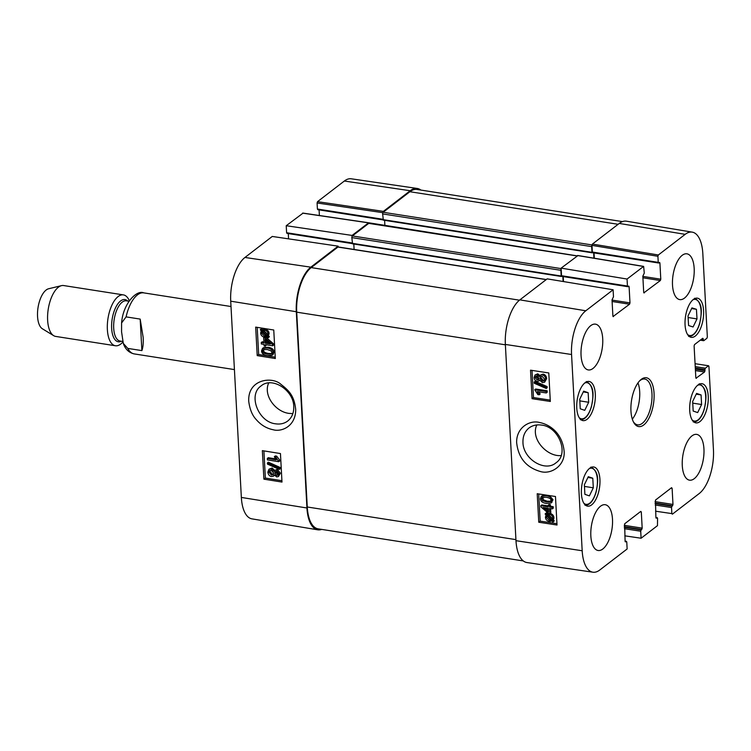 <?xml version="1.0" encoding="UTF-8"?>
<svg xmlns="http://www.w3.org/2000/svg" width="751" height="751" viewBox="0 0 751 751"><rect width="100%" height="100%" fill="white"/><g stroke="black" fill="none" stroke-linecap="round" stroke-linejoin="round"><path stroke-width="1.13" d="M338.419 247.135A1.286 0.582 98.9 0 0 338.194 246.976A1.286 0.582 98.9 0 0 337.931 247.06L311.214 267.6A34.753 15.611 98.9 0 0 296.711 312.172L307.262 506.991A34.753 15.611 98.9 0 0 318.133 528.835L523.287 560.931M622.476 221.611L416.993 189.459A34.753 15.611 98.9 0 0 409.886 191.721L383.17 212.27A1.286 0.582 98.9 0 0 382.635 213.913L383.339 220.052M591.985 245.248A1.286 0.582 98.9 0 0 591.675 246.619L591.985 252.317L592.548 252.627M384.606 220.325L384.906 225.779M593.647 252.843L593.938 258.166M369.22 223.451A1.286 0.582 98.9 0 0 368.994 223.291A1.286 0.582 98.9 0 0 368.732 223.376L352.369 235.955A1.286 0.582 98.9 0 0 351.834 237.607L352.538 243.746M561.175 268.942A1.286 0.582 98.9 0 0 560.875 270.304L561.185 276.011L561.748 276.321M353.805 244.019L354.106 249.463M562.846 276.537L563.109 281.503M140.174 319.091L143.169 337.406C143.46 343.104 143.028 347.506 141.883 350.604L127.792 348.408L123.305 343.414L121.568 331.801L121.587 322.958L126.093 316.884L140.174 319.091L141.883 350.604M129.303 300.71A25.741 11.565 98.9 0 0 123.38 294.89L63.638 285.549A25.741 11.565 98.9 0 0 61.479 285.652L48.627 288.76A20.596 9.256 98.9 0 0 37.55 316.434A20.596 9.256 98.9 0 0 42.375 328.769L53.659 335.659A25.741 11.565 98.9 0 0 55.687 336.42L115.429 345.76A25.741 11.565 98.9 0 0 122.854 342.015M61.479 285.652A25.741 11.565 98.9 0 0 47.632 320.236A25.741 11.565 98.9 0 0 53.659 335.659M123.38 294.89A25.741 11.565 98.9 0 0 107.374 329.586A25.741 11.565 98.9 0 0 115.429 345.76M292.843 413.623L289.041 413.397C275.617 411.877 262.934 395.308 268.708 382.944M275.504 423.799C258.269 422.043 247.821 394.669 261.066 385.948C271.984 376.298 293.603 390.06 293.763 406.582C293.941 412.75 291.951 417.547 287.783 420.982C284.329 423.573 280.236 424.512 275.504 423.799M352.116 242.967L286.6 232.726L287.135 233.298M286.6 232.726L286.225 225.722L352.088 235.429L368.657 222.775L577.106 255.847M302.982 213.19L286.225 225.722M319.391 215.518L319.081 209.895M382.926 219.283L317.41 209.031L317.936 209.613M317.41 209.031L317.082 202.986L382.869 212.683M382.944 212.542L383.376 211.369L410.206 190.735A34.753 15.611 -81.1 0 1 417.246 188.463L351.252 178.794A34.105 15.32 98.9 0 0 344.343 181.029L317.513 201.662L317.082 202.986M241.353 497.434A34.105 15.32 98.9 0 0 251.951 518.866L317.739 529.812A34.753 15.611 -81.1 0 1 306.943 507.986L296.307 311.731A34.753 15.611 -81.1 0 1 310.82 267.168L338.128 246.159L272.266 236.452L244.957 257.462A34.105 15.32 98.9 0 0 230.717 301.189L241.353 497.434L306.943 507.986M288.562 238.856L288.281 233.58M546.306 279.532L338.194 246.976L338.128 246.159M321.691 529.389A34.753 15.611 -81.1 0 1 317.739 529.812M417.246 188.463A34.753 15.611 -81.1 0 1 420.879 190.069M352.088 235.429L352.135 236.236M265.253 343.169L265.047 339.443L270.351 343.986L265.253 343.169L266.23 342.428L269.065 342.888M266.117 340.363L266.23 342.428M263.976 342.963L263.695 337.809L264.972 338.016L272.594 344.606L272.651 345.798L265.328 344.625L265.413 346.23L264.136 346.023L264.052 344.418L261.348 343.986L261.264 342.531L263.976 342.963M264.465 337.227L263.695 337.809M265.892 337.265L264.972 338.016M265.948 337.274L273.571 343.874L272.594 344.606M273.571 343.874L273.636 345.066L272.651 345.798M266.352 344.793L265.413 346.23M263.93 342.062L262.249 341.789L261.264 342.531M262.55 331.473L262.428 332.402L265.751 335.5M266.276 336.054L264.483 336.204L261.451 333.134L261.958 331.538L266.276 336.054M262.165 331.754L261.564 332.205M266.765 335.706L262.428 331.182L264.239 331.013L267.3 334.101L266.765 335.706M263.911 330.966L267.29 334.505M268.436 337.462L268.041 337.903L267.027 336.833L264.568 337.246C262.155 336.664 260.841 335.256 260.635 333.031L261.264 330.815L260.287 329.792L260.672 329.342L261.695 330.421L264.164 329.971C266.577 330.515 267.891 331.933 268.116 334.223L267.459 336.439L268.436 337.462L269.412 336.72L268.041 337.903M261.695 330.421L262.681 329.68L261.648 328.609L260.672 329.342M262.681 329.68L265.141 329.229C267.553 329.783 268.877 331.2 269.093 333.491L268.436 335.706L267.459 336.439M268.436 335.706L269.412 336.72M276.452 471.581L278.283 473.787L277.72 475.176L276.584 475.411L274.744 473.224L275.288 471.806L276.452 471.581M275.87 471.572L275.72 472.482L278.123 474.679M271.205 470.257L273.599 472.999L272.885 474.773L271.411 475.064L269.018 472.304L269.693 470.577L271.205 470.257M270.266 470.304L269.994 471.562L272.397 474.332L273.317 474.303M276.321 470.07L279.419 473.937L278.443 476.528L276.659 476.913L274.293 474.792L273.439 476.19L271.515 476.575C269.402 476.106 268.191 474.613 267.882 472.116L268.98 469.206L271.13 468.755L274.115 471.487L274.828 470.361L277.297 469.328L280.395 473.205L278.443 476.528M274.556 475.345L273.439 476.19M268.98 469.206L272.115 468.023L275.101 470.755M274.828 470.361L277.297 469.328M279.259 468.239L279.325 469.422L267.45 464.099L267.384 462.926L279.259 468.239L280.236 467.507L280.301 468.68L279.325 469.422M280.236 467.507L268.36 462.184L267.384 462.926M267.328 458.439L276.171 459.865L274.34 456.683L275.683 456.899L278.762 461.724L267.403 459.903L267.328 458.439L268.304 457.706L275.457 458.852M275.683 456.899L276.668 456.157L275.317 455.941L274.34 456.683M276.668 456.157L279.682 460.044L278.705 460.785M279.682 460.044L279.738 460.992L278.762 461.724M267.168 349.478L271.027 350.848L271.928 352.576L271.28 354.012L267.431 354.219C264.023 353.543 262.437 352.51 262.672 351.111L263.319 349.694L267.168 349.478M263.873 349.412L263.648 350.37C263.413 351.768 265 352.81 268.407 353.477L271.702 353.552M273.073 352.782L272.125 355.214L267.506 355.721C263.676 355.101 261.686 353.505 261.536 350.924L262.55 348.417L267.093 347.976C270.942 348.595 272.942 350.201 273.073 352.782L274.049 352.041L273.111 354.481L272.125 355.214M263.423 347.76L262.493 348.455L263.526 347.675L268.069 347.244C271.928 347.863 273.918 349.459 274.049 352.041M263.901 450.9L265.366 478.058L281.925 480.715M257.208 327.352L258.682 354.51L275.232 357.166M262.352 450.647L280.452 453.557L281.991 482.067L263.901 479.157L262.352 450.647M263.901 479.157L265.366 478.058M255.669 327.107L273.758 330.008L275.307 358.518L257.208 355.617L255.669 327.107M257.208 355.617L258.682 354.51M248.741 401.353C249.783 409.389 252.308 415.491 256.316 419.678C260.963 425.057 266.586 428.408 273.167 429.741C281.118 432.154 295.65 426.728 295.716 409.614C294.214 395.899 289.36 390.933 281.052 384.437C272.331 376.12 247.586 379.03 248.741 401.353M561.157 455.557C547.235 457.059 530.225 438.856 536.805 424.963M701.077 394.932L701.594 404.517L697.67 412.59L693.182 411.05L692.657 401.466L696.581 393.402L701.077 394.932L696.205 394.172M697.003 318.912L693.079 326.976L688.592 325.549L688.019 315.955L691.943 307.882L696.43 309.309L697.003 318.912L688.113 317.513M703.593 310.632A19.826 8.909 -81.1 0 1 691.267 337.34A19.826 8.909 -81.1 0 1 685.532 316.378A19.826 8.909 -81.1 0 1 697.397 298.166A19.826 8.909 -81.1 0 1 703.593 310.632M696.43 309.309L691.615 308.558M593.309 487.803L589.385 495.867L584.888 494.336L584.372 484.752L588.296 476.678L592.783 478.218L593.309 487.803L584.456 486.413M592.783 478.218L587.92 477.458M701.594 404.517L692.751 403.137M588.671 402.264L584.747 410.337L580.251 408.797L579.734 399.222L583.658 391.149L588.155 392.689L588.671 402.264L579.828 400.884M588.155 392.689L583.283 391.919M515.984 540.682A34.753 15.611 98.9 0 0 526.92 562.537L592.914 572.206A34.105 15.32 -81.1 0 1 582.185 550.755L571.558 354.51A34.105 15.32 -81.1 0 1 585.789 310.783L613.107 289.773L547.179 278.865L519.861 299.865A34.753 15.611 98.9 0 0 505.357 344.437L515.984 540.682L582.185 550.755M563.494 281.559L563.222 276.593M561.541 275.73L561.138 268.126L627.057 279.043L627.442 286.037L561.541 275.73L562.077 276.312M577.894 255.612L561.138 268.126M594.313 258.222L594.022 252.899M592.351 252.045L591.985 245.389L657.914 256.298L658.242 262.352L592.351 252.045L592.877 252.627M657.914 256.298L658.345 254.983L685.175 234.35A34.105 15.32 -81.1 0 1 692.215 232.134L626.428 221.188A34.753 15.611 98.9 0 0 619.246 223.432L592.417 244.075L591.985 245.389M548.314 508.267L548.521 511.994L543.17 507.488L548.314 508.267M545.404 507.826L548.437 510.38M549.61 508.465L549.882 513.618L548.596 513.421L540.908 506.878L540.842 505.686L548.239 506.812L548.155 505.207L549.441 505.404L549.525 507.009L552.257 507.423L552.342 508.878L549.61 508.465M550.605 508.615L550.83 512.877L549.882 513.618M548.192 505.921L541.79 504.944L540.842 505.686M549.441 505.404L550.389 504.663L549.103 504.465L548.155 505.207M550.389 504.663L550.474 506.268L549.525 507.009M550.474 506.268L553.205 506.681L552.257 507.423M553.205 506.681L553.28 508.136L552.342 508.878M547.282 515.393L549.084 515.233L552.145 518.274L551.638 519.88L547.282 515.393M548.756 515.195L552.145 518.678M546.794 515.74L551.159 520.246L549.338 520.424L546.249 517.355L546.794 515.74M550.934 520.011L550.361 520.462M547.207 516.172L550.286 519.683L551.309 519.72M545.104 514.003L545.498 513.553L546.521 514.613L549 514.191C551.441 514.754 552.764 516.153 552.971 518.378L552.332 520.593L553.318 521.607L552.933 522.067L551.891 520.997L549.413 521.466C546.972 520.931 545.648 519.523 545.423 517.232L546.08 515.017L545.104 514.003M546.521 514.613L547.47 513.872L546.446 512.811L545.498 513.553M547.47 513.872L548.643 513.431M549.948 513.449C552.379 514.013 553.703 515.411 553.919 517.636L553.797 518.903L552.332 520.593M553.28 519.852L554.266 520.865L553.318 521.607M554.266 520.865L552.933 522.067M536.336 376.063L536.176 376.955L538.655 379.142M537.078 379.893L535.228 377.697L535.782 376.317L536.946 376.054L538.805 378.232L538.27 379.63L537.078 379.893L538.016 379.142M541.18 376.411L540.898 377.706L543.32 380.428L544.315 380.363M542.372 381.17L539.95 378.448L540.654 376.692L542.166 376.364L544.578 379.114L543.921 380.832L542.372 381.17L543.32 380.428M537.209 381.395C535.388 381.02 534.346 379.734 534.083 377.546L535.031 374.984L536.871 374.552L539.256 376.655L540.091 375.275L542.062 374.852C544.193 375.312 545.414 376.795 545.733 379.293L544.653 382.175L542.447 382.672L539.434 379.959L538.73 381.076L537.209 381.395M535.031 374.984L537.819 373.81L540.204 375.913M540.091 375.275L543.011 374.111C545.142 374.571 546.362 376.044 546.672 378.551L544.653 382.175M534.243 383.245L534.177 382.071L546.165 387.309L546.23 388.483L534.243 383.245M546.165 387.309L547.113 386.568L535.125 381.33L534.177 382.071M547.113 386.568L547.169 387.741L546.23 388.483M546.277 392.961L537.35 391.609L539.199 394.782L537.838 394.575L534.74 389.76L546.202 391.506L546.277 392.961L547.226 392.219L547.15 390.764L546.202 391.506M539.021 391.862L540.147 394.031L539.199 394.782M547.15 390.764L535.688 389.018L534.74 389.76M542.748 497.2L543.433 499.884L547.329 501.227L550.708 501.255M546.381 501.968L542.485 500.626L541.584 498.899L542.203 497.491L546.127 497.228C549.563 497.875 551.159 498.899 550.924 500.307L550.305 501.706L546.381 501.968L547.329 501.227M540.429 498.711L541.349 496.298L546.043 495.726C549.92 496.317 551.929 497.904 552.069 500.485L551.046 503.001L546.465 503.47C542.569 502.879 540.56 501.292 540.429 498.711M541.349 496.298L544.456 494.825M549.516 495.594L553.018 499.734L551.225 502.86M551.994 502.259L551.046 503.001M532.018 370.403L533.482 397.579L550.258 400.123M538.702 493.951L540.176 521.119L556.942 523.672M532.065 398.687L530.525 370.177L548.784 372.956L550.323 401.466L532.065 398.687L533.482 397.579M538.758 522.236L537.209 493.726L555.477 496.505L557.017 525.015L538.758 522.236L540.176 521.119M522.959 442.433C522.78 436.256 524.799 431.44 529.014 427.967C532.515 425.385 536.655 424.418 541.433 425.066C558.838 426.681 569.427 453.914 556.022 462.785C544.991 472.501 523.081 458.955 522.959 442.433M564.057 450.675C562.114 433.261 550.042 424.512 539.518 422.494C530.168 419.837 516.359 427.15 516.632 442.461C518.237 457.688 526.122 467.366 540.288 471.487C551.553 474.979 565.803 464.982 564.057 450.675M612.497 519.279A23.168 10.411 -81.1 0 1 598.087 550.492A23.168 10.411 -81.1 0 1 591.384 526A23.168 10.411 -81.1 0 1 605.25 504.719A23.168 10.411 -81.1 0 1 612.497 519.279M703.94 448.948A23.168 10.411 -81.1 0 1 689.531 480.171A23.168 10.411 -81.1 0 1 682.828 455.669A23.168 10.411 -81.1 0 1 696.693 434.388A23.168 10.411 -81.1 0 1 703.94 448.948M694.168 268.389A23.168 10.411 -81.1 0 1 679.758 299.602A23.168 10.411 -81.1 0 1 673.056 275.101A23.168 10.411 -81.1 0 1 686.921 253.819A23.168 10.411 -81.1 0 1 694.168 268.389M602.715 338.71A23.168 10.411 -81.1 0 1 588.305 369.933A23.168 10.411 -81.1 0 1 581.603 345.432A23.168 10.411 -81.1 0 1 595.468 324.15A23.168 10.411 -81.1 0 1 602.715 338.71M599.936 479.438A19.826 8.909 -81.1 0 1 587.611 506.146A19.826 8.909 -81.1 0 1 581.875 485.193A19.826 8.909 -81.1 0 1 593.741 466.981A19.826 8.909 -81.1 0 1 599.936 479.438M708.231 396.162A19.826 8.909 -81.1 0 1 695.905 422.869A19.826 8.909 -81.1 0 1 690.169 401.907A19.826 8.909 -81.1 0 1 702.025 383.705A19.826 8.909 -81.1 0 1 708.231 396.162M595.308 393.909A19.826 8.909 -81.1 0 1 582.973 420.616A19.826 8.909 -81.1 0 1 577.237 399.654A19.826 8.909 -81.1 0 1 589.103 381.452A19.826 8.909 -81.1 0 1 595.308 393.909M639.664 380.813A23.168 10.411 -81.1 0 1 644.724 379.058A23.168 10.411 -81.1 0 1 651.427 403.559A23.168 10.411 -81.1 0 1 637.561 424.841A23.168 10.411 -81.1 0 1 633.281 421.621M630.953 411.041A24.717 11.105 98.9 0 0 633.684 422.4A24.717 11.105 98.9 0 0 648.442 419.189A24.717 11.105 98.9 0 0 653.361 387.76A24.717 11.105 98.9 0 0 640.284 380.194A24.717 11.105 98.9 0 0 630.953 411.041M624.41 528.685L640.716 531.229L641.147 529.915L624.334 527.277M640.716 531.229L641.101 538.232L624.804 535.829M655.895 517.523L657.566 518.274L657.463 525.653L641.101 538.232M657.031 517.702L656.036 518.096M671.037 488.112L672.107 488.281L671.572 487.699L655.454 500.1L655.895 517.58L656.43 518.162M672.107 488.281L672.98 504.437L655.032 501.63M655.107 503.029L672.558 505.761L672.98 504.437M672.558 505.761L671.948 506.221L655.144 503.592M655.219 504.991L671.525 507.545L671.948 506.221M671.525 507.545L671.854 513.6L655.548 511.196M695.069 363.691L708.615 365.765L708.935 366.413L713.45 449.811A34.105 15.32 -81.1 0 1 699.219 493.538L672.38 514.172L671.854 513.6M708.4 365.831L705.339 368.197L695.219 366.61M695.304 368.009L704.907 369.511L705.339 368.197M704.907 369.511L704.973 370.703L695.36 369.201M695.435 370.6L704.541 372.017L704.973 370.703M704.541 372.017L695.97 378.251M702.176 338.701L703.246 338.861L702.711 338.288L694.534 344.578L694.102 345.892L695.83 377.734L696.355 378.316M703.246 338.861L703.312 340.053L700.908 339.677M692.215 232.134A34.105 15.32 -81.1 0 1 702.823 253.566L707.339 336.955L706.907 338.279L703.847 340.635L703.312 340.053M658.843 262.888L659.913 263.047L659.585 262.399L658.561 263L658.242 262.352M659.913 263.047L660.786 279.203L642.837 276.396M642.912 277.795L660.354 280.527L660.786 279.203M660.354 280.527L643.842 292.862M627.057 279.043L643.635 266.389L644.283 273.082L642.828 276.19L643.701 292.346L644.236 292.928M628.043 286.572L629.103 286.741L628.784 286.093L627.761 286.685L627.442 286.037M629.103 286.741L629.986 302.897L612.037 300.09M612.112 301.489L629.554 304.211L629.986 302.897M629.554 304.211L613.041 316.556M613.107 289.773L613.483 296.776L612.018 299.874L612.9 316.03L613.426 316.612M625.095 541.208L626.766 541.969L627.141 548.972L599.824 569.971A34.105 15.32 -81.1 0 1 592.914 572.206M626.231 541.387L625.236 541.79M640.237 511.807L641.307 511.975L640.772 511.393L624.654 523.794L625.095 541.264L625.63 541.846M641.307 511.975L642.18 528.131L624.231 525.325M624.306 526.723L641.748 529.446L642.18 528.131M641.748 529.446L641.147 529.915M632.314 419.133A23.168 10.411 98.9 0 0 637.984 382.888M515.928 539.631L307.262 506.991M618.129 224.305L409.886 191.721M592.013 244.939L383.17 212.27M591.675 246.619L382.635 213.913M591.985 252.317L382.944 219.621M576.975 255.95L368.732 223.376M561.157 268.614L352.369 235.955M560.875 270.304L351.834 237.607M561.185 276.011L352.135 243.305M546.174 279.635L337.931 247.06M519.467 300.184L311.214 267.6M505.376 344.812L296.711 312.172M121.587 322.958C122.957 303.845 136.56 289.557 143.751 292.871A30.894 13.884 98.9 0 0 126.093 316.884M127.792 348.408A30.894 13.884 98.9 0 0 134.204 353.909L234.425 369.586M127.689 301.038A21.366 9.603 98.9 0 0 116.687 305.638A21.366 9.603 98.9 0 0 111.646 328.356A21.366 9.603 98.9 0 0 121.399 341.226M128.937 301.235L126.356 300.832A20.333 9.134 98.9 0 0 113.701 328.234A20.333 9.134 98.9 0 0 120.066 341.02L122.704 341.433M265.46 335.462L264.483 336.204M262.428 332.402L261.451 333.134M265.141 329.229L264.164 329.971M269.093 333.491L268.116 334.223M277.56 474.679L276.584 475.411M275.72 472.482L274.744 473.224M272.397 474.332L271.411 475.064M269.994 471.562L269.018 472.304M280.395 473.205L279.419 473.937M272.115 468.023L271.13 468.755M268.407 353.477L267.431 354.219M263.648 350.37L262.672 351.111M268.069 347.244L267.093 347.976M296.307 311.731L230.717 301.189M302.587 213.134L368.45 222.84M383.376 211.369L317.513 201.662M310.82 267.168L244.957 257.462M410.206 190.735L344.343 181.029M697.576 385.31A18.277 8.214 -81.1 0 1 705.508 402.405A18.277 8.214 -81.1 0 1 693.689 420.907A18.277 8.214 -81.1 0 1 692.159 419.978M692.948 299.78A18.277 8.214 -81.1 0 1 700.627 318.734A18.277 8.214 -81.1 0 1 687.522 334.439M589.282 468.596A18.277 8.214 -81.1 0 1 597.214 485.681A18.277 8.214 -81.1 0 1 585.404 504.184A18.277 8.214 -81.1 0 1 583.865 503.254M584.653 383.066A18.277 8.214 -81.1 0 1 592.586 400.152A18.277 8.214 -81.1 0 1 580.767 418.654A18.277 8.214 -81.1 0 1 579.228 417.725M550.286 519.683L549.338 520.424M547.197 516.613L546.249 517.355M548.559 513.44L547.61 514.182M549.76 513.6L549 514.191M553.919 517.636L552.971 518.378M553.797 518.903L552.849 519.645M536.176 376.955L535.228 377.697M540.898 377.706L539.95 378.448M537.819 373.81L536.871 374.552M543.011 374.111L542.062 374.852M546.672 378.551L545.733 379.293M543.433 499.884L542.485 500.626M542.532 498.157L541.584 498.899M546.747 495.172L546.043 495.726M553.018 499.734L552.069 500.485M505.357 344.437L571.558 354.51M658.345 254.983L592.417 244.075M577.5 255.547L643.429 266.455M619.246 223.432L685.175 234.35M519.861 299.865L585.789 310.783M592.229 252.805L383.179 220.109M561.429 276.499L352.379 243.793M143.751 292.871L231.008 306.521M134.204 353.909C128.937 352.717 125.304 349.215 123.305 343.414M352.191 243.577L286.929 233.373M368.657 222.775L302.794 213.068M382.991 219.893L317.729 209.679M688.62 336.401C693.267 336.598 696.956 332.299 699.707 323.493C701.481 314.049 703.734 303.244 694.591 298.25M584.963 505.216C589.61 505.414 593.299 501.105 596.05 492.309C597.824 482.855 600.077 472.06 590.934 467.066M693.257 421.931C697.895 422.128 701.594 417.828 704.335 409.032C706.109 399.579 708.362 388.783 699.219 383.78M580.326 419.687C584.973 419.875 588.671 415.575 591.413 406.779C593.187 397.326 595.44 386.53 586.296 381.527M538.73 381.076L539.678 380.335M625.085 541.105L626.437 541.321M655.886 517.42L657.247 517.627M700.261 340.175L703.631 340.701M592.67 252.693L658.561 263M643.635 266.389L577.716 255.481M561.87 276.377L627.761 286.685"/></g></svg>
